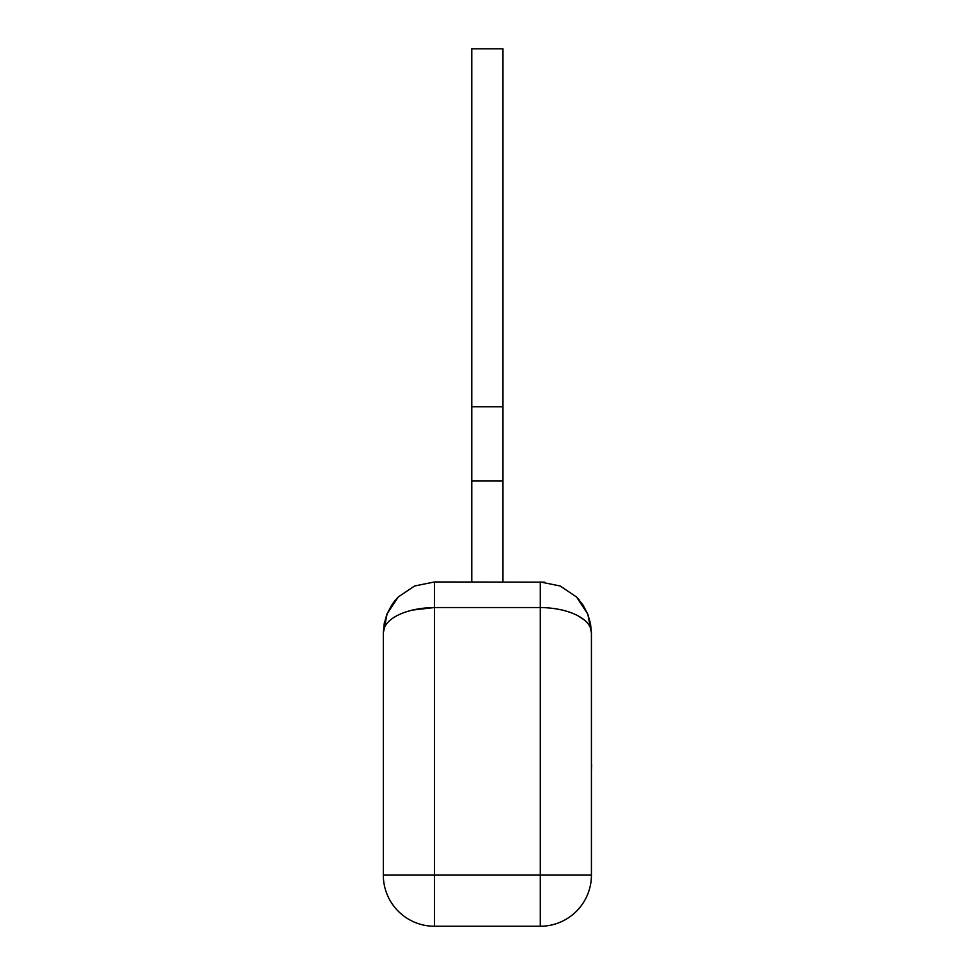 <?xml version="1.0" encoding="UTF-8"?>
<svg xmlns="http://www.w3.org/2000/svg" width="975" height="975" viewBox="0 0 975 975"><rect width="100%" height="100%" fill="white"/><g stroke="black" fill="none" stroke-linecap="round" stroke-linejoin="round"><path stroke-width="1.46" d="M591.423 764.827L591.423 739.988M591.679 764.827L591.423 770.774M502.966 48.811L502.966 480.882L471.778 480.882L471.778 48.811L502.966 48.811L471.778 48.811M471.778 480.882L471.778 581.965M502.966 480.882L502.966 581.965M411.962 610.131L434.448 607.535L434.448 875.111L383.321 875.111L383.321 633.092L387.124 613.75L398.3 596.944L414.582 585.987L434.448 581.965L544.623 582.148M587.864 614.335L591.423 633.092L591.423 875.111A51.139 51.139 0 0 1 540.296 926.25L434.448 926.25A51.139 51.139 0 0 1 383.321 875.111A51.139 51.139 0 0 0 434.448 926.25L434.448 875.111L540.296 875.111L540.296 607.535L434.448 607.535C404.954 607.888 382.931 619.43 383.321 633.092L384.223 623.647L386.904 614.274L384.223 623.647M394.899 600.685L398.288 596.944L391.658 605.134L386.904 614.274M562.782 610.131L569.741 612.202M578.102 615.883L583.367 619.32M587.827 614.25L576.737 597.236M591.423 633.092L590.521 623.647L587.84 614.274L583.087 605.134L576.457 596.944L560.162 585.987L540.296 581.965L540.296 607.535C569.802 607.888 591.801 619.43 591.423 633.092M502.966 406.746L471.778 406.746M434.448 581.965L434.448 607.535M540.296 926.25L540.296 875.111L591.423 875.111A51.139 51.139 0 0 1 540.296 926.25M394.741 600.893L392.754 603.513M384.54 622.087L384.308 623.147M398.288 596.944L391.658 605.134M579.418 600.186L577.151 597.651M590.521 623.647L587.84 614.274L590.521 623.647M583.087 605.134L576.457 596.944"/></g></svg>
